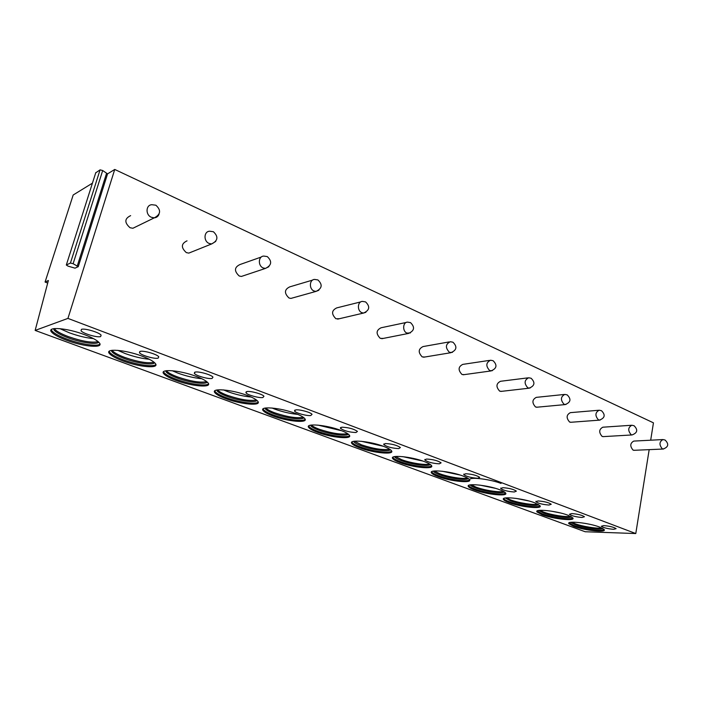 <?xml version="1.0" encoding="UTF-8"?>
<svg xmlns="http://www.w3.org/2000/svg" width="703" height="703" viewBox="0 0 703 703"><rect width="100%" height="100%" fill="white"/><g stroke="black" fill="none" stroke-linecap="round" stroke-linejoin="round"><path stroke-width="1.05" d="M649.177 449.648L635.784 533.551L585.186 531.749L35.15 330.419L48.375 280.506L45.071 282.035L73.191 194.986L92.427 183.167M95.722 172.824L100.072 169.854L102.691 170.53L107.559 173.861L114.738 169.449L653.447 422.837L650.679 440.201M635.784 533.551L67.936 318.397L35.15 330.419M114.738 169.449L67.936 318.397M130.635 215.636C124.475 218.58 124.282 222.614 130.046 227.737L132.902 228.264L136.505 226.515M187.024 240.848C181.084 243.669 180.856 247.597 186.33 252.614L188.817 253.106L191.84 251.894M261.305 257.017L239.969 264.539C234.266 267.263 234.011 271.077 239.213 275.998L241.393 276.446L243.915 275.602M312.607 280.093L289.794 286.85C284.311 289.478 284.047 293.195 288.995 298.002L290.91 298.415L293.01 297.826M360.806 301.877L336.755 307.888C331.508 310.436 331.236 314.056 335.937 318.758L339.391 318.723M406.193 322.466L381.105 327.765C376.079 330.234 375.806 333.767 380.288 338.363L383.267 338.415M449.006 341.948L423.057 346.57C418.241 348.978 417.969 352.423 422.239 356.913L424.823 357.019M489.464 360.393L462.794 364.382C458.18 366.738 457.917 370.103 461.994 374.479L464.252 374.629M527.751 377.88L500.492 381.29C496.081 383.592 495.817 386.878 499.71 391.158L501.696 391.325M564.043 394.488L536.31 397.362C532.083 399.612 531.828 402.819 535.554 407.002L537.303 407.178M598.508 410.271L570.379 412.643C566.328 414.849 566.082 417.995 569.65 422.072L571.196 422.248M631.259 425.28L602.822 427.204C598.947 429.366 598.71 432.442 602.12 436.431L603.508 436.607M662.446 439.586L633.763 441.089C630.046 443.215 629.818 446.22 633.087 450.122L634.326 450.289M66.873 340.366C84.061 346.86 104.255 348.495 99.325 342.827C97.242 340.357 92.313 337.642 84.545 334.672C66.978 327.914 46.31 326.359 51.547 332.036C53.832 334.619 58.938 337.396 66.873 340.366M100.626 336.57L101.109 335.182C99.351 332.396 84.553 328.011 81.443 329.364L81.021 330.744C82.875 333.547 97.392 337.853 100.626 336.57M123.051 360.982C139.537 367.221 160.02 368.899 155.328 363.469C153.509 361.272 149.115 358.846 142.164 356.193C125.327 349.707 104.395 348.108 109.396 353.539C111.382 355.841 115.933 358.319 123.051 360.982M158.087 358.161L158.781 356.816C157.217 354.268 143.456 350.27 140.099 351.403L139.466 352.739C141.118 355.305 154.625 359.233 158.087 358.161M175.961 380.393C191.77 386.386 212.534 388.126 208.07 382.924C206.471 380.964 202.552 378.794 196.304 376.421C180.17 370.182 158.975 368.539 163.746 373.732C165.477 375.78 169.555 378.003 175.961 380.393M212.069 378.451L212.965 377.151C211.559 374.813 198.712 371.158 195.153 372.089L194.327 373.381C195.803 375.727 208.422 379.321 212.069 378.451M225.865 398.698C241.032 404.462 262.07 406.272 257.816 401.299C256.41 399.541 252.895 397.59 247.28 395.455C231.814 389.471 210.355 387.757 214.907 392.722C216.427 394.559 220.083 396.554 225.865 398.698M262.869 397.538L263.959 396.29C262.711 394.146 250.655 390.78 246.946 391.553L245.918 392.784C247.236 394.937 259.073 398.25 262.869 397.538M273.019 416C287.58 421.545 308.872 423.417 304.821 418.663C303.582 417.09 300.427 415.341 295.348 413.408C280.515 407.661 258.809 405.877 263.159 410.622C264.504 412.266 267.79 414.058 273.019 416M310.761 415.526L312.044 414.348C310.919 412.38 299.575 409.269 295.743 409.884L294.522 411.062C295.708 413.039 306.86 416.106 310.761 415.526M317.642 432.38C331.623 437.714 353.161 439.656 349.303 435.113C348.205 433.698 345.358 432.117 340.762 430.368C326.526 424.849 304.592 422.986 308.749 427.521C309.935 428.997 312.897 430.614 317.642 432.38M355.99 432.521L357.458 431.405C353.697 428.848 348.477 427.442 341.799 427.187L340.401 428.303C344.127 430.851 349.329 432.257 355.99 432.521M359.936 447.899C373.363 453.031 395.13 455.052 391.448 450.702C390.481 449.428 387.907 448.004 383.733 446.423C370.068 441.106 347.915 439.164 351.887 443.505C352.932 444.832 355.621 446.291 359.936 447.899M398.777 448.602L400.411 447.547C396.94 445.184 391.914 443.857 385.341 443.549L383.768 444.604C387.212 446.95 392.221 448.277 398.777 448.602M400.077 462.627C412.977 467.565 434.955 469.666 431.449 465.509C430.579 464.358 428.25 463.066 424.445 461.625C411.325 456.519 388.97 454.49 392.775 458.637C393.706 459.832 396.141 461.168 400.077 462.627M439.305 463.822L441.106 462.838C437.881 460.658 433.03 459.393 426.572 459.041L424.832 460.026C428.03 462.196 432.855 463.462 439.305 463.822M438.224 476.625C450.632 481.379 472.794 483.559 469.446 479.587C468.673 478.55 466.555 477.372 463.075 476.054C450.474 471.142 427.942 469.033 431.58 472.996C432.415 474.077 434.63 475.29 438.224 476.625M477.75 478.268L479.71 477.346C476.704 475.325 472.021 474.121 465.667 473.734L463.769 474.657C466.748 476.66 471.405 477.864 477.75 478.268M474.525 489.938C486.45 494.525 508.796 496.784 505.589 492.988C504.903 492.038 502.97 490.966 499.789 489.771C487.68 485.044 464.973 482.847 468.47 486.634C469.209 487.618 471.23 488.717 474.525 489.938M514.271 491.995L516.371 491.133C513.568 489.262 509.042 488.102 502.786 487.68L500.747 488.541C503.524 490.404 508.032 491.555 514.271 491.995M509.113 502.636C520.58 507.048 543.076 509.385 540.018 505.747L534.719 502.812C523.076 498.26 500.22 495.984 503.568 499.613C504.236 500.501 506.081 501.511 509.113 502.636M549.008 505.044L551.249 504.253C548.621 502.504 544.236 501.397 538.076 500.94L535.906 501.74C538.507 503.471 542.874 504.578 549.008 505.044M542.101 514.737C553.129 518.99 575.775 521.406 572.84 517.926L567.989 515.237C556.785 510.853 533.805 508.497 537.022 511.969L542.101 514.737M582.093 517.478L584.457 516.74C581.996 515.114 577.734 514.051 571.68 513.568L569.377 514.297C571.82 515.923 576.056 516.977 582.093 517.478M573.595 526.292C584.219 530.396 606.979 532.883 604.167 529.552L599.712 527.092C588.938 522.865 565.836 520.431 568.929 523.753L573.595 526.292M613.64 529.324L616.118 528.656C613.798 527.127 609.659 526.108 603.701 525.598L601.285 526.275C603.578 527.786 607.7 528.805 613.64 529.324M47.69 283.072L45.071 282.035M78.261 266.657L75.019 268.159L68.033 266.129L66.319 265.013L70.432 263.045L73.121 263.713L78.261 266.657L107.559 173.861M51.284 329.619L51.917 330.867C54.193 333.459 59.298 336.245 67.233 339.215C80.898 344.329 97.664 346.834 99.94 344.031M98.631 342.071C97.216 344.988 81.267 342.748 68.253 337.853C60.933 335.103 56.231 332.537 54.14 330.138L53.542 328.696M54.254 328.591L55.036 329.558C57.461 331.842 61.987 334.224 68.613 336.702C82.479 341.447 92.313 343.073 98.112 341.605M93.464 338.609C86.126 337.906 78.059 335.955 69.254 332.765L59.922 328.644M109.185 351.324L109.738 352.405C111.724 354.716 116.267 357.194 123.385 359.857C136.619 364.822 153.649 367.3 155.864 364.514M154.572 362.66C153.14 365.516 136.98 363.284 124.431 358.556C117.867 356.096 113.684 353.802 111.856 351.667L111.32 350.419M112.041 350.314L112.673 351.061C114.8 353.091 118.825 355.217 124.765 357.44C138.35 362.045 148.113 363.636 154.036 362.194M149.273 359.259C141.865 358.574 133.86 356.676 125.257 353.574L117.752 350.331M163.579 371.694L164.063 372.625C165.794 374.681 169.862 376.905 176.268 379.295C189.072 384.11 206.374 386.571 208.527 383.82M207.253 382.063C205.786 384.849 189.432 382.617 177.332 378.056C171.427 375.841 167.683 373.785 166.093 371.887L165.618 370.824M166.356 370.701L166.831 371.263C168.702 373.065 172.305 374.963 177.639 376.957C190.944 381.439 200.627 382.986 206.691 381.597M201.752 378.706C194.283 378.021 186.365 376.175 178 373.161L172.173 370.709M214.793 390.85L215.206 391.641C216.726 393.478 220.373 395.481 226.146 397.634C238.545 402.301 256.103 404.761 258.212 402.054M256.947 400.394C255.426 403.083 238.888 400.851 227.236 396.448C221.911 394.453 218.545 392.608 217.148 390.903L216.744 390.016M217.491 389.893L217.825 390.262C219.477 391.879 222.71 393.583 227.517 395.376C240.54 399.726 250.145 401.246 256.358 399.919M251.173 397.046C243.669 396.351 235.856 394.559 227.754 391.65L223.492 389.893M263.08 408.909L263.432 409.568C264.776 411.211 268.054 413.012 273.282 414.963C285.269 419.489 303.081 421.949 305.155 419.296M303.898 417.723C302.308 420.315 285.603 418.074 274.381 413.821C269.565 412.02 266.542 410.359 265.312 408.838L264.961 408.1M265.734 407.977L265.927 408.179C267.386 409.621 270.295 411.15 274.645 412.775C287.369 417.002 296.912 418.496 303.274 417.248M297.8 414.383C290.26 413.663 282.588 411.905 274.776 409.111L271.973 407.995M308.705 425.948L309.004 426.493C310.181 427.969 313.143 429.595 317.888 431.361C329.479 435.746 347.537 438.215 349.584 435.632M348.319 434.138C346.658 436.625 329.804 434.366 319.004 430.262C314.628 428.628 311.904 427.134 310.814 425.763L310.981 425.095M311.332 425.051L311.376 425.095C312.677 426.387 315.296 427.776 319.25 429.243C331.675 433.347 341.148 434.814 347.66 433.663M341.825 430.781L317.87 425.095M351.878 442.055L352.124 442.495C353.17 443.83 355.85 445.298 360.164 446.897C371.369 451.15 389.655 453.637 391.685 451.124M390.411 449.709C388.671 452.082 371.676 449.797 361.289 445.851C357.309 444.366 354.839 443.004 353.881 441.774L353.996 441.264M354.479 441.194L361.518 444.85C373.644 448.83 383.047 450.28 389.717 449.226M383.443 446.308L361.404 441.291M392.801 457.301L392.995 457.653C393.926 458.857 396.36 460.193 400.297 461.651C411.114 465.764 429.612 468.277 431.633 465.834M430.359 464.49C428.514 466.757 411.413 464.446 401.422 460.641C397.793 459.287 395.552 458.057 394.699 456.941L394.515 456.616M424.832 460.017L424.981 459.358M395.394 456.484L401.633 459.665C410.596 463.057 425.658 465.412 429.612 463.998M402.784 456.642L422.819 461.045M431.633 471.766L431.791 472.038C432.617 473.119 434.823 474.332 438.426 475.667C448.883 479.648 467.574 482.188 469.586 479.833M468.303 478.55C466.353 480.703 449.164 478.356 439.56 474.692C436.238 473.462 434.199 472.337 433.443 471.335L433.312 471.115M434.234 470.984L439.762 473.743C448.365 477.012 463.453 479.376 467.504 478.049M442.196 471.23L460.096 475.035M468.541 485.501L468.655 485.694C469.393 486.678 471.414 487.785 474.718 489.007C484.815 492.865 503.682 495.43 505.694 493.163M504.394 491.933C502.337 493.963 485.088 491.599 475.852 488.067C472.811 486.933 470.948 485.914 470.272 485.008L470.193 484.885M471.159 484.754L476.036 487.135C484.297 490.281 499.394 492.654 503.55 491.432M469.876 479.191C471.968 476.942 491.028 479.49 501.028 483.427M479.841 485.114L495.378 488.313M503.664 498.559L503.752 498.691C504.411 499.587 506.257 500.598 509.288 501.722C519.034 505.448 538.067 508.041 540.089 505.861M538.77 504.692C536.6 506.608 519.297 504.209 510.422 500.808L505.325 497.979M506.318 497.856L510.598 499.895C518.524 502.917 533.595 505.299 537.865 504.174M504.745 493.524L504.974 492.346M515.914 498.365L528.735 500.931M537.136 510.993L542.259 513.84C551.679 517.443 570.845 520.079 572.875 517.988M571.539 516.863C569.254 518.665 551.925 516.23 543.393 512.962L538.753 510.448M539.825 510.325L543.56 512.065C551.17 514.965 566.187 517.355 570.581 516.336M550.713 511.063L560.115 512.9M568.929 523.753L569.087 522.874L573.745 525.413C582.84 528.902 602.128 531.565 604.176 529.561M602.822 528.48C600.406 530.167 583.077 527.716 574.878 524.561L570.678 522.338M571.803 522.224L575.036 523.691C582.33 526.477 597.286 528.876 601.794 527.953M585.142 523.392L588.833 524.095M95.819 172.543L66.319 265.013M100.072 169.854L70.432 263.045M102.691 170.53L73.121 263.713M106.469 173.588L77.145 266.375M132.902 228.264L154.291 217.842C160.75 214.415 161.277 210.206 155.881 205.214L151.945 204.714C145.776 204.793 145.293 214.863 151.365 217.271L154.291 217.842C156.584 217.622 158.157 216.427 159.01 214.257M188.817 253.106L211.629 243.95C217.992 240.707 218.58 236.63 213.387 231.726L209.766 231.234C203.87 231.173 203.299 241.138 209.081 243.431L211.629 243.95L215.759 241.419M241.393 276.446L265.409 268.423C271.683 265.347 272.307 261.402 267.298 256.586L263.933 256.094C258.309 255.927 257.676 265.778 263.186 267.948L265.409 268.423L268.898 266.692M290.91 298.415L315.963 291.411C322.132 288.494 322.791 284.662 317.932 279.943L314.795 279.442C309.425 279.196 308.749 288.924 314.004 290.98L315.963 291.411L318.846 290.251M337.642 319.127L363.556 313.055C369.637 310.269 370.314 306.552 365.586 301.912L362.634 301.42C357.511 301.112 356.816 310.7 361.825 312.659L363.556 313.055L365.911 312.273M381.799 338.705L408.452 333.45C414.436 330.797 415.13 327.194 410.526 322.633L407.722 322.15C402.845 321.781 402.134 331.227 406.914 333.09L410.376 332.932M423.593 357.221L450.86 352.713C456.757 350.182 457.46 346.684 452.952 342.203L450.289 341.72C445.421 344.189 445.148 347.748 449.489 352.388L452.442 352.361M463.207 374.769L490.993 370.938C496.801 368.521 497.504 365.112 493.093 360.709L490.545 360.226C485.887 362.643 485.624 366.114 489.763 370.639L492.293 370.701M500.808 391.422L529.016 388.205C534.746 385.894 535.44 382.573 531.116 378.249L528.665 377.766C524.218 380.121 523.963 383.513 527.909 387.933L530.097 388.038M536.547 407.248L565.098 404.585C570.748 402.371 571.442 399.137 567.189 394.884L564.834 394.409C560.581 396.712 560.335 400.016 564.096 404.33L566.003 404.471M570.546 422.301L599.387 420.148C604.949 418.021 605.643 414.867 601.46 410.684L599.176 410.209C595.116 412.468 594.879 415.701 598.473 419.911L600.142 420.069M631.848 425.245C627.955 427.459 627.726 430.623 631.171 434.726L631.997 434.946C637.489 432.916 638.175 429.832 634.053 425.719L631.848 425.245M633.842 450.315L663.061 449.041C668.483 447.09 669.159 444.085 665.1 440.034L662.947 439.56C659.229 441.739 659.019 444.832 662.314 448.839L663.614 449.006M51.917 330.867L51.547 332.036M54.518 328.969L54.14 330.138M55.036 329.558L54.939 328.529M81.443 329.364L81.021 330.744M109.738 352.405L109.396 353.539M112.199 350.533L111.856 351.667M112.673 351.061L112.577 350.252M139.835 351.482L139.466 352.739M164.063 372.625L163.746 373.732M166.409 370.78L166.093 371.887M166.831 371.263L166.752 370.657M194.643 372.239L194.327 373.381M215.206 391.641L214.907 392.722M217.42 389.901L217.148 390.903M246.191 391.756L245.918 392.784M263.432 409.568L263.159 410.622M265.523 408.004L265.312 408.838M294.759 410.13L294.522 411.062M309.004 426.493L308.749 427.521M340.595 427.468L340.401 428.303M352.124 442.495L351.887 443.505M383.935 443.848L383.768 444.604M392.995 457.653L392.775 458.637M431.791 472.038L431.58 472.996M463.892 474.05L463.769 474.657M468.655 485.694L468.47 486.634M500.852 487.996L500.747 488.541M503.752 498.691L503.568 499.613M535.994 501.248L535.906 501.74M537.189 511.072L537.022 511.969M602.946 436.642L631.997 434.946"/></g></svg>
